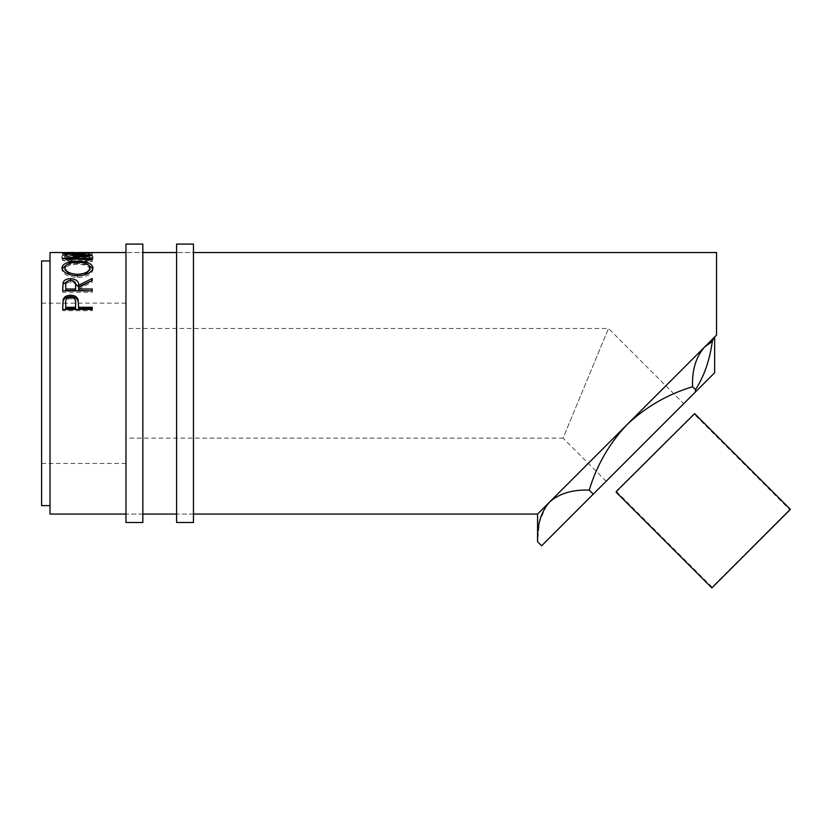 <?xml version="1.0" encoding="UTF-8"?>
<svg xmlns="http://www.w3.org/2000/svg" width="832" height="832" viewBox="0 0 832 832"><rect width="100%" height="100%" fill="white"/><g stroke="black" fill="none" stroke-linecap="round" stroke-linejoin="round"><path stroke-width="0.62" stroke-dasharray="4.16 3.12" d="M142.844 514.062L125.965 514.062L125.965 252.522L125.965 514.062L142.844 514.062L142.844 252.522L125.965 252.522L142.844 252.522L142.844 514.062M125.965 244.088L125.965 522.496M142.844 244.088L142.844 522.496M193.461 514.062L176.592 514.062L176.592 252.522L176.592 514.062L193.461 514.062L193.461 252.522L176.592 252.522L193.461 252.522L193.461 514.062M176.592 244.088L176.592 522.496M193.461 244.088L193.461 522.496M41.6 260.957L41.6 505.627M125.965 383.292L125.965 463.445L125.965 383.292M683.727 403.697L606.174 481.25L683.727 403.697L608.494 328.453L563.056 438.131L125.965 438.131L125.965 328.453L125.965 438.131M606.174 481.25L563.056 438.131L608.494 328.453L125.965 328.453M50.034 252.522L50.034 514.062M68.11 260.021L69.888 259.272C66.591 258.346 64.948 257.358 64.958 256.287C65.51 254.613 69.69 253.791 77.49 253.812C85.353 253.791 89.502 254.623 89.95 256.329C89.908 257.379 88.265 258.357 85.03 259.272L86.788 260.021C90.917 258.887 92.986 257.66 92.976 256.339C93.08 255.206 91.354 254.415 87.818 253.968L77.282 253.469C67.725 253.375 62.608 254.322 61.932 256.329C61.911 257.66 63.97 258.887 68.11 260.021L68.11 262.007L69.888 261.269C66.591 260.364 64.948 259.386 64.958 258.336C65.51 256.682 69.69 255.871 77.49 255.902C85.353 255.871 89.502 256.703 89.95 258.378C89.908 259.418 88.275 260.374 85.03 261.269L86.788 262.007C90.917 260.894 92.986 259.678 92.976 258.378C93.08 257.275 91.354 256.495 87.818 256.058L77.282 255.559C67.725 255.466 62.608 256.402 61.932 258.378C61.911 259.688 63.97 260.894 68.11 262.007M89.19 252.522L89.19 253.063L92.217 252.606L92.217 254.717L62.691 254.717L62.691 252.606L65.718 253.063L65.718 255.164L62.691 255.164L62.691 253.063M65.718 252.522L65.718 253.063M74.807 252.522L74.807 253.063L77.834 253.063L77.834 255.164L74.807 255.164L74.807 254.634L65.718 254.634L65.718 255.164M77.834 252.522L77.834 253.063M716.539 252.522L716.539 335.088L537.576 514.062L627.058 424.58C609.336 443.414 596.731 465.254 589.233 490.079C572.541 489.476 559.312 493.47 549.557 502.07L627.058 424.58C645.861 406.89 667.69 394.285 692.567 386.755L695.49 389.678C704.236 376.022 709.842 359.913 712.317 341.338L704.558 347.079C695.968 356.782 691.974 370.011 692.567 386.755M714.657 336.97L713.534 338.104L714.657 336.97M541.622 545.802L695.386 392.038L695.49 389.678M593.289 494.135L589.233 490.079M712.317 341.338L713.534 338.104L627.058 424.58M546.281 505.929L539.458 521.955L537.576 541.746M695.386 392.038L714.657 372.767M633.974 417.654L713.534 338.104M50.034 383.292L50.034 505.627L50.034 383.292M69.888 259.272L69.888 261.269M64.958 256.287L64.958 258.336M77.49 253.812L77.49 255.902M89.95 256.329L89.95 258.378M85.03 259.272L85.03 261.269M86.788 260.021L86.788 262.007M92.976 256.339L92.976 258.378M87.818 253.968L87.818 256.058M77.282 253.469L77.282 255.559M61.932 256.329L61.932 258.378M65.718 252.606L65.718 254.644L62.691 254.634L62.691 255.164M74.807 252.606L74.807 254.644L77.834 254.634L77.834 255.164M74.807 253.063L74.807 255.164M77.834 252.606L77.834 254.644L89.19 254.634L89.19 255.164L92.217 255.164L92.217 253.063M89.19 252.606L89.19 254.644L92.217 254.634L92.217 255.164M89.19 253.063L89.19 255.164M92.217 255.403L92.217 257.462L70.928 260.083L70.928 258.066M92.217 257.462L92.217 255.278M92.217 253.209L92.217 255.31L70.97 255.622L70.97 253.531M70.97 255.622L92.217 257.348M92.217 255.31L92.217 252.959M92.217 259.75L92.217 261.747L62.691 260.541L86.923 257.41L62.691 255.486L62.691 253.344M62.691 255.434L92.217 255.06M62.691 255.486L62.691 253.386M86.923 257.41L86.923 255.341M62.691 260.426L62.691 258.419M62.691 260.541L62.691 258.534M92.217 261.747L92.217 258.908M70.928 260.083L92.217 260.915M77.449 261.321L77.449 263.286L88.379 264.919M92.862 268.694L92.976 269.599C92.165 274.227 87.038 276.879 77.584 277.555C68.099 276.942 62.889 274.331 61.932 269.714L62.046 268.757M92.976 267.738L92.976 269.599M70.117 274.799L77.574 275.829L77.584 277.555M61.932 267.852L61.932 269.714M66.695 264.846L77.449 263.286M77.574 276.099L84.718 274.862M89.95 269.651C89.367 266.209 85.197 264.41 77.438 264.254C69.742 264.43 65.582 266.23 64.958 269.651M77.438 264.254L77.438 262.298M69.17 280.457L72.051 280.457M75.608 286.915C76.138 284.138 74.464 282.495 70.585 281.975L70.585 280.394M92.217 278.481L92.217 280.166M92.217 282.131L92.217 280.478L92.217 282.131L78.593 289.068L78.593 287.518M78.593 290.524L78.593 289.068M92.217 289.006L92.217 290.524M92.217 292.344L92.217 290.857L92.217 292.344L62.691 292.344L62.691 288.33M62.691 290.857L62.691 292.344M65.718 290.524L65.718 286.832C65.177 284.097 66.799 282.485 70.585 281.975M65.718 285.251L65.718 286.832M78.593 306.852L78.593 308.537M92.217 307.31L92.217 308.537M92.217 310.669L92.217 309.483L92.217 310.669L62.691 310.669L62.691 306.041M62.691 309.483L62.691 310.669M75.629 304.45C76.149 301.153 74.474 299.208 70.626 298.605C66.841 299.177 65.208 301.07 65.718 304.273L65.718 308.537M70.626 297.211L70.626 298.605M65.718 302.973L65.718 304.273M789.62 509.59L711.859 587.912L789.62 509.59L693.888 413.847L616.335 491.4L712.067 587.142L789.62 509.59M616.127 492.18L694.668 413.639M125.965 463.445L41.6 463.445M125.965 303.139L41.6 303.139"/><path stroke-width="1.25" d="M142.844 522.496L142.844 244.088L125.965 244.088L125.965 522.496L142.844 522.496M193.461 522.496L193.461 244.088L176.592 244.088L176.592 522.496L193.461 522.496M593.289 494.135L541.622 545.802L537.576 541.746L537.576 514.062L627.058 424.58C645.902 406.848 667.732 394.243 692.567 386.755C691.954 370.063 695.947 356.845 704.558 347.079L712.317 341.338C709.8 359.996 704.194 376.106 695.49 389.678L695.386 392.038L593.289 494.135L589.233 490.079C596.773 465.202 609.378 443.373 627.058 424.58L716.539 335.088L716.539 252.522L193.461 252.522M537.576 541.746C536.962 525.054 540.956 511.826 549.557 502.07C559.166 493.532 572.385 489.528 589.233 490.079M50.034 505.627L41.6 505.627L41.6 260.957L50.034 260.957M62.691 252.606L92.217 252.606M74.807 252.522L65.718 252.522L74.807 252.606M89.19 252.522L77.834 252.522L89.19 252.606M70.928 258.856L70.928 258.066L92.217 255.403L70.97 253.531L92.217 252.959L62.691 253.344M70.928 258.066L92.217 258.908L92.217 259.75L62.691 258.534L86.923 255.341L62.691 253.386M61.932 267.852C62.691 263.619 67.86 261.446 77.449 261.321C86.944 261.446 92.123 263.588 92.976 267.738C92.165 272.438 87.038 275.142 77.584 275.829C68.099 275.205 62.889 272.542 61.932 267.852M62.691 290.857L63.097 282.391C64.158 280.01 66.654 278.782 70.585 278.71C76.305 279.167 78.978 281.372 78.593 285.324L92.217 278.481L92.217 280.478L78.593 287.518L78.593 289.006L92.217 289.006L92.217 290.857L62.691 290.857M62.691 309.483L63.138 299.499C64.272 296.712 66.768 295.298 70.616 295.235C74.568 295.298 77.074 296.774 78.104 299.686L78.593 307.31L92.217 307.31L92.217 309.483L62.691 309.483M125.965 514.062L50.034 514.062L50.034 252.522L62.691 252.522M714.657 336.97L714.657 372.767L695.386 392.038M713.534 338.104L712.317 341.338M695.49 389.678L692.567 386.755M193.461 514.062L537.576 514.062L549.557 502.07L546.281 505.929M627.058 424.58L633.974 417.654M86.923 255.986L86.923 255.341M92.217 259.75L92.217 258.908M77.449 261.321L77.449 263.286M88.379 264.919L92.862 268.694M62.046 268.757L66.695 264.846M84.718 274.862L89.95 269.651L89.95 267.79C89.367 264.295 85.197 262.465 77.438 262.298C69.742 262.486 65.582 264.316 64.958 267.79C65.655 271.617 69.857 273.801 77.574 274.342C85.218 273.78 89.346 271.596 89.95 267.79M64.958 267.79L64.958 269.651L70.117 274.799M77.574 276.099L77.574 274.342M62.691 288.33L63.097 284.014L69.17 280.457M63.097 282.391L63.097 284.014M70.585 278.71L70.585 280.394M72.051 280.457L78.593 286.905L92.217 280.478M78.593 285.324L78.593 286.905M78.593 289.006L78.593 290.524L92.217 290.857M75.608 286.915L75.608 285.324C76.138 282.506 74.464 280.842 70.585 280.322C66.799 280.831 65.177 282.474 65.718 285.251L65.718 289.006L75.566 289.006L75.608 285.334L75.566 290.524L65.718 290.524L65.718 289.006M75.566 289.006L75.566 290.524M62.691 306.041L63.138 300.851C64.272 298.116 66.758 296.712 70.616 296.66C74.568 296.722 77.064 298.178 78.104 301.028L78.593 306.852M63.138 299.499L63.138 300.851M70.616 295.235L70.616 296.66M78.104 299.686L78.104 301.028M78.593 307.31L78.593 308.537L92.217 308.537L92.217 309.483M65.718 307.31L65.718 302.973C65.208 299.718 66.841 297.794 70.626 297.211C74.474 297.825 76.149 299.811 75.629 303.16L75.566 307.31L65.718 307.31L65.718 308.537L75.566 308.537L75.629 304.418M75.566 307.31L75.566 308.537M616.335 491.4L694.668 413.639L616.335 491.4M616.127 492.18L711.859 587.912L790.4 509.382L694.668 413.639M176.592 252.522L142.844 252.522M125.965 252.522L92.217 252.522M176.592 514.062L142.844 514.062"/></g></svg>
